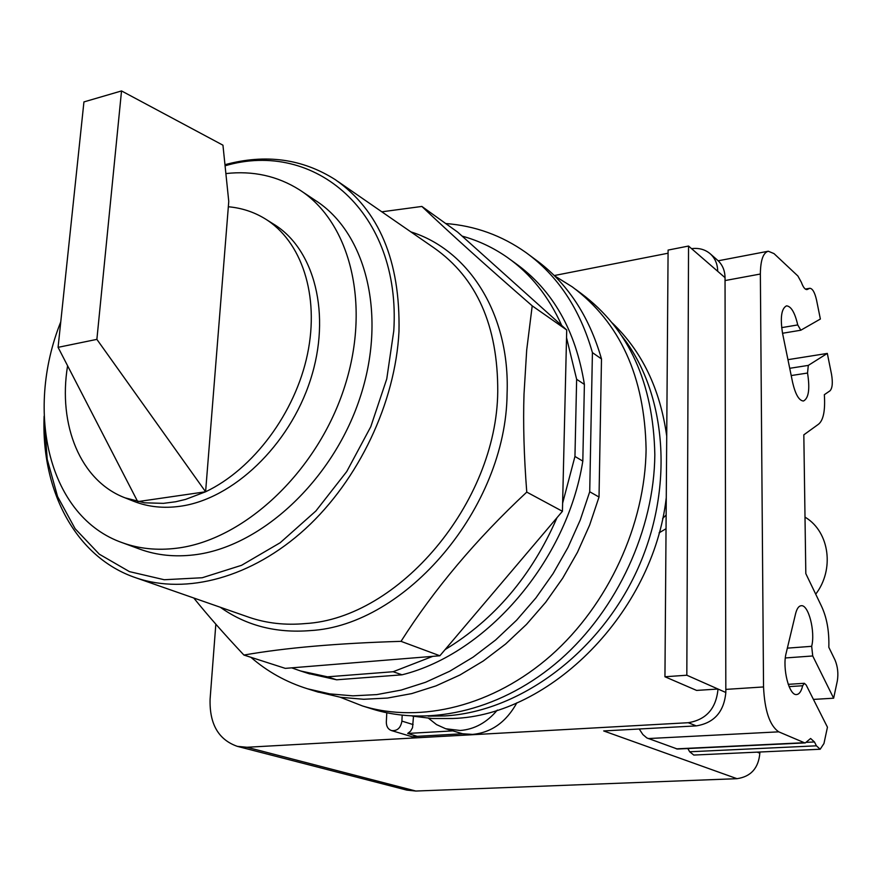 <?xml version="1.0" encoding="UTF-8"?>
<svg xmlns="http://www.w3.org/2000/svg" width="882" height="882" viewBox="0 0 882 882"><rect width="100%" height="100%" fill="white"/><g stroke="black" fill="none" stroke-linecap="round" stroke-linejoin="round"><path stroke-width="1.32" d="M96.877 339.372L58.08 347.343L83.933 101.915L121.529 90.934L222.948 145.188L228.758 201.405L228.339 206.763C241.547 207.931 253.74 211.889 264.887 218.659C301.468 240.852 319.791 295.194 307.498 354.101C295.25 412.963 253.233 469.235 205.594 491.781L96.877 339.372L121.529 90.934M58.08 347.343L137.702 501.626L205.594 491.781L228.339 206.763M205.594 491.781L185.628 499.388L175.683 501.759L163.424 503.357L144.494 502.806L125.123 497.867C80.383 480.988 57.826 425.014 67.594 365.776M266.662 219.772L273.343 223.973C314.598 248.746 331.742 314.587 310.354 380.142C289.219 445.708 232.727 499.256 179.917 506.301C163.545 508.528 148.374 506.941 134.395 501.549L133.127 501.042M225.88 173.578C252.902 170.546 277.411 175.948 299.406 189.784C350.76 222.286 371.741 306.462 343.583 389.91C315.745 473.402 243.112 540.401 176.411 548.251C157.161 550.588 139.257 548.78 122.686 542.838C49.072 517.458 24.343 412.941 60.77 321.831M301.732 191.339L315.205 200.313C366.383 232.716 387.452 316.142 359.713 398.631C332.282 481.164 260.3 547.259 193.952 554.877C174.812 557.137 156.985 555.318 140.47 549.387L138.937 548.825M225.075 165.794C314.654 139.29 401.299 212.143 393.78 330.882L386.757 378.918L370.782 426.723L346.714 471.583L315.91 510.965L280.178 542.739L241.569 565.307L202.243 577.743L164.25 579.739L129.445 571.624L99.324 554.205L75.102 528.693L57.562 496.522L47.22 459.302L44.232 418.73M224.965 164.691C265.592 153.711 302.405 158.727 335.414 179.741C379.216 210.5 400.406 261.094 398.984 331.522C395.412 402.6 358.742 479.973 305.315 528.891C251.756 577.732 186.278 595.019 136.126 577.875C75.742 557.633 41.035 490.943 44.122 416.161M381.829 211.812L421.872 206.443C449.181 232.462 485.96 265.592 532.21 305.845L526.697 350.022L524.007 394.166C523.059 423.481 523.974 456.126 526.763 492.101C476.291 539.189 434.374 588.933 401.023 641.346C337.464 643.254 285.095 647.818 243.917 655.05C224.039 633.882 207.325 614.864 193.775 597.996M243.917 655.05L285.294 668.369L439.864 655.767L401.023 641.346M439.864 655.767L562.429 511.295L526.763 492.101M562.429 511.295L566.718 329.978L532.21 305.845M566.718 329.978L457.604 232.065L421.872 206.443M557.005 517.69C531.791 575.659 494.493 619.616 445.123 649.571M574.954 456.457L576.641 379.293L584.391 384.42L582.815 461.11L574.954 456.457L562.628 503.17M566.531 337.674L576.641 379.293M462.113 236.111C478.364 240.577 493.501 247.721 507.525 257.555C530.744 273.971 548.802 296.617 561.702 325.48M327.487 676.825L393.14 671.731L402.049 674.807L336.637 679.802L327.487 676.825L300.575 670.97L291.71 667.85M432.786 656.34L393.14 671.731M582.815 461.11C566.961 560.996 486.699 653.849 402.049 674.807M510.645 259.815L515.397 263.266C552.705 290.035 575.703 330.419 584.391 384.42M336.637 679.802L308.072 673.396M589.716 491.759L592.417 352.613L601.491 358.93L599.021 497.04L589.716 491.759L580.235 520.049L567.964 547.468L553.102 573.565L535.892 597.941L516.609 620.2L495.574 640.023L473.149 657.112L449.677 671.257L425.554 682.282L401.145 690.077L376.801 694.597L352.888 695.843L329.725 693.88L307.62 688.82C286.319 682.183 267.422 671.687 250.918 657.299M445.697 223.532C475.023 225.77 501.781 235.45 525.992 252.572C557.799 275.636 579.948 308.987 592.417 352.613M529.332 255.052L535.231 259.418C566.939 282.416 589.022 315.58 601.491 358.93M599.021 497.04L589.628 525.11L577.467 552.297L562.716 578.173L545.638 602.34L526.488 624.401L505.595 644.036L483.303 660.982L459.974 674.984L435.984 685.887L411.696 693.605L387.485 698.059L363.671 699.272L340.606 697.298L316.781 691.675M787.946 359.669L827.316 353.417L808.298 365.402L807.537 373.042C810.062 388.951 808.706 398.278 803.458 401.023C799.037 400.649 795.443 394.497 792.642 382.579L782.588 333.506C780.063 317.718 781.375 308.502 786.524 305.845C791.143 306.263 794.88 312.614 797.736 324.929L800.823 330.221L820.37 319.03L816.523 299.968C814.792 292.427 812.554 288.535 809.83 288.271L806.975 289.561C805.012 289.627 803.16 287.223 801.396 282.372L797.901 276.011L773.999 253.597L768.288 251.227C763.173 252.671 760.527 260.267 760.361 274.026L763.536 686.946C764.672 710.716 769.743 725.677 778.751 731.839L804.329 742.71L805.299 742.898L810.613 738.488L814.45 741.96L816.423 745.819L820.183 749.237L823.953 743.526L827.448 727.198L806.148 684.961L804.34 683.296L802.664 685.744C801.33 691.323 799.301 694.255 796.589 694.542C789.136 695.909 782.102 668.137 786.16 653.121L795.586 613.718C796.854 608.668 798.717 606 801.187 605.725C808.496 604.368 815.464 631.567 811.672 646.319L812.73 655.965L833.633 698.202L813.436 699.415M805.299 742.898L677.398 749.038L646.837 737.936L642.857 734.53L639.218 728.995M820.183 749.237L693.781 755.058L689.68 751.773L687.828 748.542M827.316 353.417L831.517 374.233C832.928 382.678 832.421 388.212 829.984 390.825L824.339 394.695C825.387 410.725 823.358 420.637 818.242 424.418L803.822 434.837L805.817 573.609L821.274 605.736C826.798 617.268 829.312 631.126 828.826 647.3L835.011 660.012C837.724 666.56 838.495 673.528 837.327 680.926L833.633 698.202M815.707 594.181C834.604 569.607 829.477 532.276 805.883 517.668L805.001 517.072M686.824 675.226L688.544 246.045L668.093 250.08L664.951 676.759L686.824 675.226L718.014 689.029C716.162 708.522 706.239 719.756 688.236 722.711L246.938 747.263L237.324 746.348L406.811 790.107L415.841 791.044L736.988 778.685C750.902 776.656 758.52 768.156 759.843 753.184L759.832 752.015M662.636 518.429L666.142 515.066M666.759 431.089L665.943 430.471M736.988 778.685L603.685 730.935L696.262 725.886C714.166 722.975 724.023 711.84 725.831 692.491L725.037 277.654C724.905 270.311 722.336 264.435 717.342 260.025L710.44 253.972M691.565 248.658C698.742 247.754 704.883 249.386 709.988 253.575C715.004 257.996 717.573 263.916 717.705 271.303L688.544 246.045M666.031 528.715L659.074 532.86M237.324 746.348C218.471 739.733 209.398 723.99 210.092 699.128L215.836 624.191M554.249 275.548L668.06 253.222M725.831 692.491L718.014 689.029L696.604 690.419L664.951 676.759M516.885 702.778C506.235 722.049 491.461 732.589 472.576 734.408L462.62 733.769L445.708 728.753L460.206 730.483C474.439 729.392 486.82 722.59 497.327 710.087M428.531 718.257L436.524 724.596L445.708 728.753M413.504 716.305L412.522 727.716L410.593 731.145L407.693 733.449L453.326 730.847M407.693 733.449L417.197 736.327L412.28 736.812L391.476 730.561C388.047 729.271 386.327 726.437 386.327 722.06L386.79 712.788M462.62 733.769L417.197 736.327M402.181 715.258L401.905 721.101C400.704 728.003 397.22 731.167 391.476 730.561M554.469 275.768L572.242 286.848C620.09 322.536 644.709 376.647 646.087 449.181C645.304 524.349 608.249 604.887 550.897 655.558C493.391 706.14 420.659 723.791 362.458 705.942L340.209 697.232M412.258 716.085L432.191 718.521L452.731 718.499C550.114 715.688 653.176 612.604 666.263 497.735M666.715 436.072C660.155 389.017 641.986 351.29 612.207 322.911M575.527 289.285L581.139 293.441C628.8 328.986 653.364 382.766 654.83 454.759C654.157 529.387 617.422 609.242 560.456 659.449C503.324 709.569 430.989 727.022 372.998 709.238L371.234 708.687M428.178 716.151L444.804 715.93C519.09 711.675 598.404 653.882 636.606 571.371C674.884 488.893 667.001 392.942 621.656 335.744M338.126 181.615L434.187 247.996C476.82 277.962 497.999 325.833 497.746 391.608C496.676 503.104 398.532 618.348 305.293 623.574C285.426 625.393 266.761 623.331 249.286 617.378L136.126 577.875M220.291 607.246C245.946 625.547 275.923 633.331 310.221 630.597C405.643 625.514 506.18 507.712 507.084 393.67C510.182 314.279 468.86 249.981 410.902 231.9M781.65 327.63L797.736 324.929M791.209 375.556L807.537 373.042M789.721 368.301L808.298 365.402M785.344 657.961L812.73 655.965M787.35 648.149L811.672 646.319M789.103 686.615L802.664 685.744M648.193 738.565L778.751 731.839M676.318 748.862L804.329 742.71M806.71 742.335L814.45 741.96M689.68 751.773L816.423 745.819M805.442 289.131L809.29 288.447M806.501 289.561L807.515 289.384M725.037 280.564L760.361 274.026M725.831 689.393L763.536 686.946M757.186 752.137L759.843 753.184M717.705 271.303L725.037 277.654M688.236 722.711L696.262 725.886M246.938 747.263L415.841 791.044M413.118 724.574L401.905 721.101M125.123 497.867L134.395 501.549M122.686 542.838L140.47 549.387M300.575 670.97L309.814 673.958M307.62 688.82L318.578 692.238M782.532 333.264L800.823 330.221M788.232 684.344L804.34 683.296M805.354 289.075L809.83 288.271M718.191 260.796L768.013 251.271M666.759 430.967L665.943 430.427M362.458 705.942L372.998 709.238"/></g></svg>
